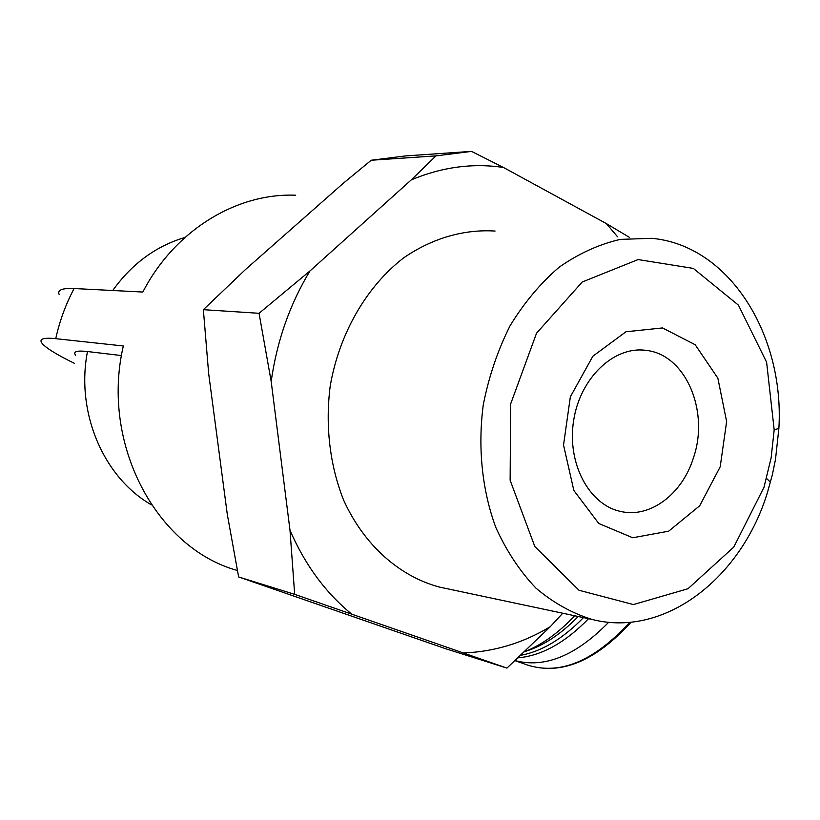 <?xml version="1.0" encoding="UTF-8"?>
<svg xmlns="http://www.w3.org/2000/svg" width="820" height="820" viewBox="0 0 820 820"><rect width="100%" height="100%" fill="white"/><g stroke="black" fill="none" stroke-linecap="round" stroke-linejoin="round"><path stroke-width="1.23" d="M693.443 457.837C709.659 411.127 685.571 354.291 645.986 350.376C614.047 345.804 580.088 377.897 573.631 420.588C566.753 463.208 589.139 505.048 620.781 511.475C650.27 518.383 682.322 493.978 693.443 457.837M75.604 355.214C72.785 351.565 76.752 350.345 87.484 351.534L121.483 355.562M74.558 363.424C56.631 354.63 45.776 347.905 42.004 343.252C38.755 338.947 43.337 337.42 55.75 338.67L123.338 345.978C100.347 444.153 156.692 548.139 237.021 570.382L237.021 570.382M295.702 195.221C236.796 192.772 174.793 230.153 142.834 292.043L74.107 288.527C65.754 304.251 59.634 320.958 55.75 338.67M471.52 151.382L405.767 155.902L371.214 160.238L343.406 183.178L245.692 269.339L203.36 309.673L208.669 373.592L227.284 514.314L238.64 576.952L445.373 648.63L506.934 668.095L294.677 594.346L290.003 530.314L271.184 381.443L259.058 313.301L309.939 270.979L411.322 179.836L435.953 155.892L471.52 151.382L503.49 167.485L606.318 223.563L629.299 237.277M59.112 294.39C57.297 289.962 62.299 288.015 74.107 288.527M371.214 160.238L435.953 155.892M203.36 309.673L259.058 313.301M562.745 613.227L550.292 626.685L506.934 668.095M238.64 576.952L294.677 594.346M720.196 466.795L726.633 421.521L717.859 378.163L695.196 344.738L662.529 327.938L625.957 331.762L592.839 356.249L570.351 396.839L563.535 445.034L573.836 490.452L598.774 523.488L632.743 537.766L668.689 531.175L699.696 505.776L720.196 466.795M764.004 487.254L771.128 457.878L774.182 429.864L766.608 362.204L738.43 305.142L693.341 268.417L638.103 259.561L582.231 282.008L536.536 333.207L510.634 404.004L510.132 480.253L534.824 546.52L578.981 590.256L633.409 604.566L688 588.729L733.787 547.073L764.004 487.254M767.612 491.928L772.378 474.678L775.495 459.415L778.877 428.409C784.576 334.827 729.298 245.293 651.705 238.312L620.299 239.389C599.112 244.268 578.725 253.544 559.148 267.207C540.462 283.238 524.093 302.785 510.04 325.817C497.699 350.447 488.771 376.81 483.267 404.895C477.66 447.484 482.088 490.093 495.751 527.301C506.411 550.896 519.798 571.161 535.931 588.114C553.264 602.792 571.981 613.237 592.101 619.448C664.815 638.144 741.793 577.751 767.612 491.928M495.075 231.055C464.048 229.098 432.376 238.138 403.819 257.746C366.714 286.262 339.408 333.197 330.255 385.718C325.099 425.365 329.784 465.104 343.539 499.944C363.895 544.982 399.299 576.316 439.397 587.069L446.398 588.555M309.939 270.979C289.819 304.281 276.893 341.099 271.184 381.443M290.003 530.314C305.06 564.867 325.581 592.757 351.565 613.985M463.71 652.945C494.296 651.746 523.15 642.993 550.292 626.685M617.521 236.734L606.318 223.563M503.49 167.485C472.853 162.893 442.123 167.013 411.322 179.836M574.738 615.769C558.389 633.06 541.559 645.084 524.267 651.849M578.213 616.507C560.993 634.126 543.404 645.75 525.456 651.377M583.471 617.624C562.725 638.862 541.753 651.428 520.567 655.344M588.227 619.038L588.555 618.7C565.021 642.798 541.487 655.836 517.933 657.824M608.717 622.247C575.958 655.692 544.726 668.474 514.991 660.582M87.484 351.534C75.542 412.685 103.771 477.722 151.485 504.864M185.002 237.441C155.995 246.041 131.907 263.733 112.729 290.505M629.811 622.277C594.274 661.094 560.203 675.362 527.588 665.082L514.939 660.633M640.645 349.986L645.986 350.376M774.182 429.864L778.877 428.409M766.577 478.47L770.462 482.211M592.101 619.448L439.397 587.069M631.133 622.144C595.463 661.207 560.952 675.526 527.588 665.082"/></g></svg>
